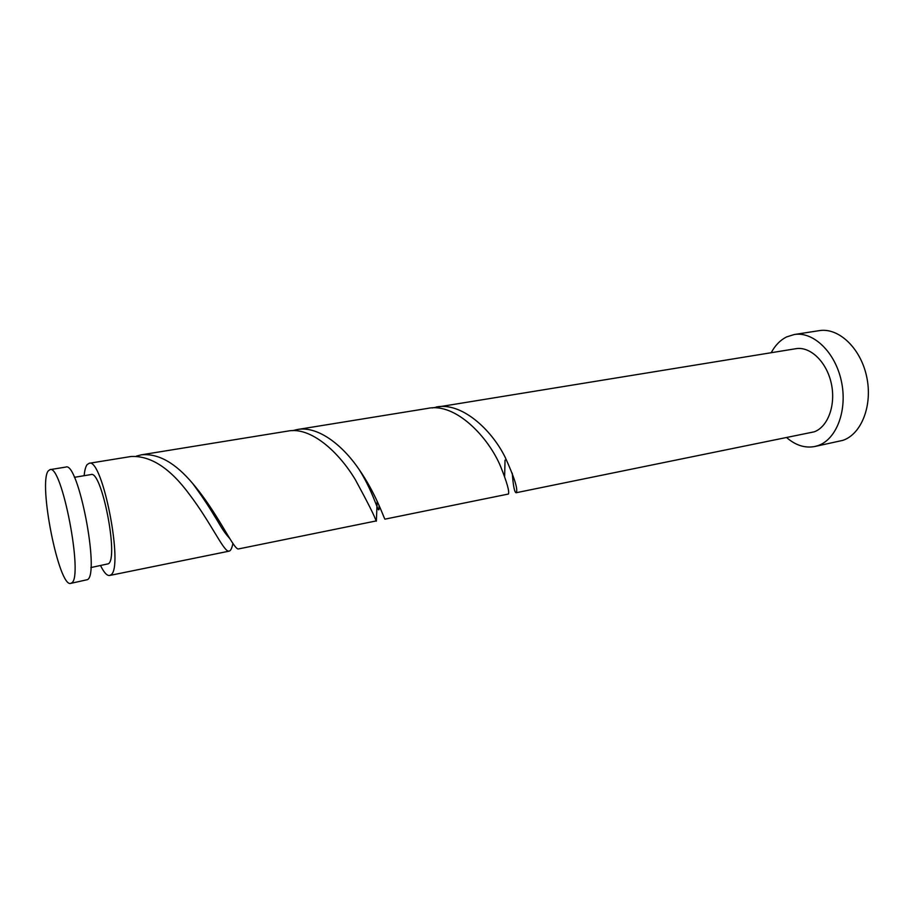 <?xml version="1.0" encoding="UTF-8"?>
<svg xmlns="http://www.w3.org/2000/svg" width="914" height="914" viewBox="0 0 914 914"><rect width="100%" height="100%" fill="white"/><g stroke="black" fill="none" stroke-linecap="round" stroke-linejoin="round"><path stroke-width="1.37" d="M48.214 470.961C38.091 483.14 58.942 587.759 70.744 583.383L71.76 582.846C83.54 576.768 61.695 463.718 49.962 469.647L48.214 470.961M49.962 469.647L65.797 467.077C78.193 461.067 99.98 573.444 87.538 579.636L70.744 583.383M74.377 477.325L90.989 474.56C101.66 469.762 118.946 558.18 108.378 563.778L90.863 567.571M786.737 437.669C795.66 445.358 804.983 448.317 814.717 446.523L818.121 445.564C836.607 439.348 847.724 409.986 841.348 381.058C835.19 352.073 813.289 331.234 794.243 334.524L786.771 336.855C780.362 340.019 775.175 345.298 771.21 352.701M814.717 446.523L842.868 440.354C861.582 434.127 872.939 405.039 866.621 376.465C860.52 347.846 838.469 327.338 819.195 330.651L794.243 334.524M297.176 429.557L427.763 408.387C455.663 402.354 488.636 437.372 500.678 466.666C506.939 482.284 509.521 491.401 508.447 494.028L384.92 519.152C383.572 517.313 375.951 493.629 358.939 469.236C342.224 444.65 317.592 425.616 297.176 429.557L292.526 430.665M512.263 473.178C513.234 485.997 514.525 492.509 516.136 492.737L814.168 431.842C828.015 426.941 836.104 404.822 831.26 383.286C826.564 361.716 810.204 346.166 795.877 348.702L432.014 407.941M516.136 492.737L516.41 492.406C517.964 488.819 514.182 477.039 505.065 457.069C491.252 429.237 461.387 401.84 436.195 407.016M504.631 476.423L505.042 460.119M84.145 475.691C84.648 470.299 85.63 466.608 87.116 464.643L89.115 463.295C102.459 457.171 124.144 568.554 110.765 574.917L109.611 575.477C106.984 575.843 103.979 572.552 100.586 565.629M89.115 463.295L130.965 456.509C150.639 455.469 170.187 468.185 189.621 494.657C210.289 521.871 222.925 549.84 228.146 551.039L229.186 551.142C230.716 550.754 231.962 548.183 232.899 543.43M141.533 454.795L287.773 431.088C310.726 426.392 338.808 451.927 355.455 479.873C368.205 503.374 375.071 517.073 376.054 520.957L238.086 549.017C232.739 547.886 217.361 512.388 192.854 483.7C175.442 462.918 158.339 453.275 141.533 454.795L136.323 456.143M376.374 521.186L377.151 501.169M109.611 575.477L229.186 551.142M358.939 469.236C375.597 495.274 379.733 520.523 379.002 505.259M192.854 483.7C201.377 495.297 208.541 506.002 214.344 515.804C219.668 523.951 222.205 530.211 229.757 538.54"/></g></svg>
